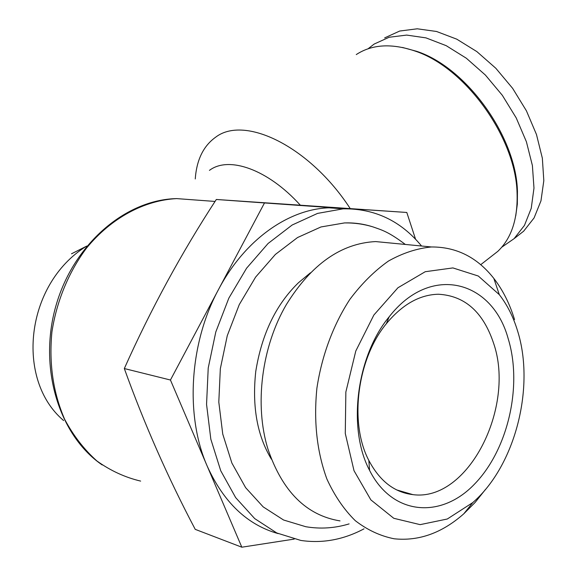 <?xml version="1.0" encoding="UTF-8"?>
<svg xmlns="http://www.w3.org/2000/svg" width="576" height="576" viewBox="0 0 576 576"><rect width="100%" height="100%" fill="white"/><g stroke="black" fill="none" stroke-linecap="round" stroke-linejoin="round"><path stroke-width="0.86" d="M63.569 420.487C15.494 380.045 24.991 284.515 86.206 246.355L71.539 253.786M86.897 246.038L86.206 246.355M209.441 170.381C228.686 155.7 267.833 169.236 300.226 205.085M415.57 239.242L406.8 212.465L339.098 207.936L329.098 207.814C288.77 209.016 244.793 239.558 218.527 289.49C189.446 343.066 184.968 415.634 207.18 466.063C223.697 502.43 247.356 524.938 278.158 533.606M346.543 208.742L264.485 202.946L170.446 380.016L241.819 547.2L294.185 539.1M421.56 246.017C400.766 220.802 374.623 208.404 343.145 208.829L317.563 213.401L292.147 225.022L268.085 243.482L246.593 268.2L228.83 298.159L215.791 331.985L208.224 367.999L206.554 404.359L210.83 439.2L220.745 470.772L235.656 497.606L254.686 518.58L276.782 532.973L300.83 540.439C322.402 543.614 343.469 539.741 364.025 528.826M371.722 226.519C363.002 223.826 353.945 222.624 344.549 222.919L320.969 226.958L297.547 237.535L275.386 254.434L255.607 277.106L239.263 304.603L227.282 335.65L220.334 368.705L218.801 402.077L222.746 434.059L231.876 463.039L245.628 487.656L263.174 506.88L283.572 520.006L305.784 526.716C320.386 529.178 334.822 528.235 349.099 523.901M310.399 272.83L298.498 282.701C276.034 304.43 261.792 333.986 255.773 371.362C251.957 406.411 257.177 435.686 271.426 459.202M393.581 243.31L375.653 241.582C341.129 243.31 311.386 264.269 286.43 304.459C261.662 346.514 254.203 404.95 267.97 449.129C282.391 491.486 306.403 515.412 340.013 520.898M514.534 319.594C509.731 303.775 502.834 290.052 493.834 278.417C477.23 257.335 456.437 246.852 431.446 246.967C417.082 248.35 402.746 253.037 388.454 261.05C374.472 270.929 361.591 283.73 349.819 299.441C333.31 324.756 321.782 355.651 316.901 388.195C313.574 421.481 316.908 451.771 326.902 479.045C334.541 495.706 344.016 509.594 355.32 520.711C367.409 530.014 380.369 536.04 394.207 538.79C418.86 541.332 442.058 533.002 463.802 513.792L475.171 502.387L485.561 489.334M517.55 330.833C513.31 316.879 507.233 304.826 499.32 294.66L478.303 276.026L452.902 267.919L425.239 271.714L397.944 287.755L373.874 315.014L355.788 351.014L345.859 392.004L345.276 433.433L354.01 470.7L370.872 499.889L393.775 518.292L420.142 524.642L447.293 519.012L472.795 502.567C515.383 465.574 535.277 386.928 517.55 330.833M508.198 338.738C492.422 280.332 430.632 263.326 389.16 316.814C356.465 356.105 347.234 428.465 369.569 470.347C392.479 515.866 441.245 519.041 474.53 484.106C508.118 449.626 522.641 385.654 508.198 338.738M241.819 547.2L195.235 529.358C167.983 477.756 144.346 424.152 124.322 368.546C150.97 308.945 181.642 252.59 216.324 199.476L406.8 212.465M170.446 380.016L124.322 368.546M264.485 202.946L216.324 199.476M195.257 178.956C196.61 159.926 203.371 146.038 215.525 137.29C244.346 114.811 309.65 146.239 350.136 208.447M356.263 54.576C371.952 44.316 391.486 43.121 414.857 50.983C465.336 67.37 515.866 137.642 517.075 193.147C517.889 218.916 511.459 238.327 497.779 251.381L490.478 257.069M402.559 47.477L416.693 51.329C466.495 67.5 516.254 136.706 517.45 191.448L517.334 204.098L515.75 215.856M368.071 48.794L374.155 44.064L389.153 37.253L406.663 35.086L425.974 37.879L446.198 45.67L466.351 58.241L485.395 75.06L502.322 95.299L516.226 117.929L526.406 141.761L532.397 165.542L533.981 188.093L531.238 208.332L524.448 225.41L514.08 238.666L501.725 247.234M384.646 37.901L399.701 31.039L417.247 28.8L436.558 31.486L456.754 39.161L476.849 51.595L495.814 68.256L512.633 88.344L526.421 110.822L536.479 134.518L542.347 158.198L543.816 180.662L540.965 200.866L534.082 217.93L523.642 231.206L516.254 236.974M493.488 342.95C483.091 311.947 464.746 295.711 438.444 294.242C419.638 294.646 402.25 304.495 386.28 323.784C357.163 358.891 348.984 422.993 368.842 460.454C379.721 481.039 394.402 492.43 412.877 494.626C468.137 502.164 515.916 406.706 493.488 342.95M196.56 200.081L176.681 198.605C144.454 200.275 111.398 217.75 86.508 248.112C68.746 271.951 56.657 301.082 51.912 331.97C48.881 363.593 53.129 392.71 64.663 419.321C73.418 435.701 84.168 449.582 96.912 460.973C110.52 470.707 125.093 477.41 140.638 481.097M71.525 253.771L71.914 253.534M215.057 201.442L176.681 198.605C125.51 199.57 73.404 244.188 55.915 305.863C38.225 367.531 58.817 435.319 102.182 464.933M329.098 207.814L343.145 208.829M344.549 222.919C354.283 222.775 363.672 224.078 372.722 226.814C381.694 229.982 388.102 231.458 405.331 244.447M375.653 241.582L431.446 246.967M499.32 294.66L493.834 278.417M472.795 502.567L463.802 513.792M480.715 264.686L497.779 251.381M416.693 51.329L414.857 50.983M517.45 191.448L517.075 193.147M514.08 238.666L523.642 231.206M63.482 420.566L62.46 419.45M396.655 489.91L412.877 494.626M368.842 460.454L369.569 470.347M386.28 323.784L389.16 316.814"/></g></svg>
